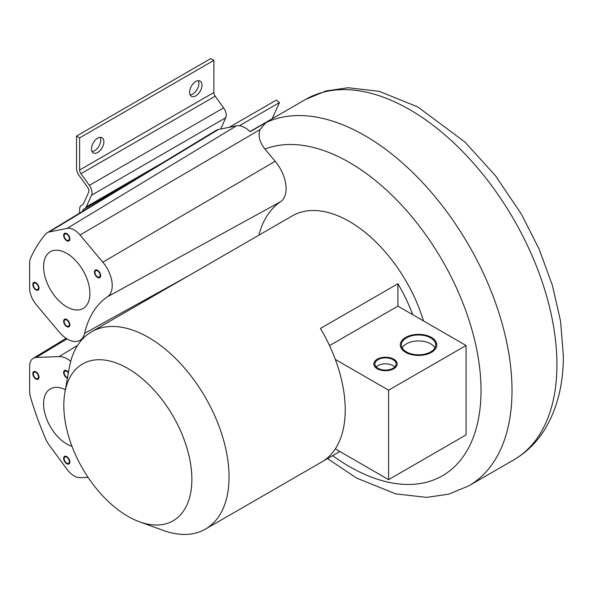 <?xml version="1.0" encoding="UTF-8"?>
<svg xmlns="http://www.w3.org/2000/svg" width="593" height="593" viewBox="0 0 593 593"><rect width="100%" height="100%" fill="white"/><g stroke="black" fill="none" stroke-linecap="round" stroke-linejoin="round"><path stroke-width="0.89" d="M332.643 455.646A186.209 107.511 -120 0 0 475.734 344.778A186.209 107.511 -120 0 0 264.915 149.073L275.159 161.281A29.213 16.863 -120 0 1 280.645 201.672A132.172 76.312 -120 0 0 258.882 235.184M423.498 320.917A113.915 65.771 -120 0 0 292.401 215.83L91.537 331.798A113.915 65.771 -120 0 0 69.307 367.697L64.896 392.499A90.551 52.28 -120 0 0 63.814 405.412A90.551 52.28 -120 0 0 139.563 521.825A90.551 52.28 -120 0 0 191.873 479.344A90.551 52.28 -120 0 0 133.729 372.152A90.551 52.28 -120 0 0 64.896 392.499M339.841 451.488L322.8 461.324M139.563 521.825L163.245 530.409A113.915 65.771 -120 0 0 205.452 529.104L321.636 462.029A113.915 65.771 -120 0 0 335.312 448.871A113.915 65.771 -120 0 0 345.23 409.882A113.915 65.771 -120 0 0 335.312 359.432A113.915 65.771 -120 0 0 320.442 328.455L397.896 283.736A113.915 65.771 -120 0 1 412.765 314.72L466.054 345.489L388.6 390.201L388.6 479.641L466.054 434.921L466.054 345.489M205.452 529.104A113.915 65.771 -120 0 0 229.046 476.957A113.915 65.771 -120 0 0 179.323 362.316A113.915 65.771 -120 0 0 91.537 331.798M335.312 448.871L388.6 479.641M329.515 345.615L397.896 306.136L397.896 283.736M412.765 314.72L397.896 306.136M335.312 359.432L388.6 390.201M392.996 359.647A10.585 6.115 0 0 0 381.455 358.32A10.585 6.115 0 0 0 374.917 363.969A10.585 6.115 0 0 0 378.023 368.297A10.585 6.115 0 0 0 389.557 369.617A10.585 6.115 0 0 0 396.094 363.969A10.585 6.115 0 0 0 392.996 359.647M430.688 337.884A17.16 9.911 0 0 0 411.987 335.742A17.16 9.911 0 0 0 401.394 344.889A17.16 9.911 0 0 0 406.42 351.901A17.16 9.911 0 0 0 425.122 354.043A17.16 9.911 0 0 0 435.714 344.889A17.16 9.911 0 0 0 430.688 337.884M392.996 365.614A10.585 6.115 0 0 0 376.266 366.956A10.585 6.115 0 0 1 392.996 365.614A10.585 6.115 180 0 1 394.753 366.956A10.585 6.115 0 0 0 392.996 365.614M430.688 343.851A17.16 9.911 0 0 0 402.187 347.876A17.16 9.911 0 0 1 430.688 343.851A17.16 9.911 180 0 1 434.921 347.876A17.16 9.911 0 0 0 430.688 343.851M264.915 149.073C259.556 142.201 257.918 135.715 260.016 129.608L265.849 122.655L250.135 131.705A21.904 12.646 -120 0 0 236.414 125.864L218.446 129.482A21.904 12.646 -120 0 0 216.022 130.416L47.247 232.73A17.686 10.214 -120 0 0 45.809 233.946A225.807 130.371 -120 0 0 30.577 258.222A17.686 10.214 -120 0 0 29.65 263.136L29.65 288.154A17.686 10.214 -120 0 0 36.284 304.743L59.1 331.917A24.988 14.425 -120 0 0 79.736 340.426A24.988 14.425 -120 0 0 84.591 333.325A136.39 78.743 -120 0 1 107.541 296.745A24.988 14.425 -120 0 0 102.848 262.188L80.033 235.006A17.686 10.214 -120 0 0 67.165 228.357L49.204 231.974A17.686 10.214 -120 0 0 47.247 232.73M220.67 129.037L225.785 117.718A8.762 5.063 -120 0 0 223.62 107.867L215.192 96.192A4.381 2.528 60 0 1 213.873 92.493L213.873 60.367L210.774 58.581L76.519 136.093L76.519 168.219A8.762 5.063 -120 0 0 79.165 175.602L87.586 187.277A4.381 2.528 60 0 1 88.676 192.206L83.42 203.814A4.381 2.528 60 0 1 82.753 204.585L81.426 205.348A8.762 5.063 -120 0 0 79.61 209.366L79.61 213.109M82.709 211.234L82.709 211.152A4.381 2.528 60 0 1 83.62 209.144L84.94 208.38A8.762 5.063 -120 0 0 86.281 206.838L91.537 195.23A8.762 5.063 -120 0 0 89.365 185.372L80.937 173.697A4.381 2.528 60 0 1 79.618 170.006L79.618 137.88L76.519 136.093M229.232 127.31L276.345 100.106L279.444 102.604L272.143 118.756M239.335 125.768L279.444 102.604M100.239 137.339A8.762 5.063 -60 0 1 100.788 139.97A8.762 5.063 -60 0 1 92.041 151.541M190.153 94.895A8.762 5.063 120 0 0 198.9 83.324A8.762 5.063 120 0 0 198.351 80.7M213.873 60.367L79.618 137.88M91.492 148.91A8.762 5.063 -60 0 1 95.317 140.089A8.762 5.063 -60 0 1 102.07 137.746A8.762 5.063 -60 0 1 103.886 141.757A8.762 5.063 -60 0 1 100.061 150.578A8.762 5.063 -60 0 1 93.309 152.92A8.762 5.063 -60 0 1 91.492 148.91M201.998 85.118A8.762 5.063 120 0 0 200.182 81.1A8.762 5.063 120 0 0 193.429 83.45A8.762 5.063 120 0 0 189.604 92.271A8.762 5.063 120 0 0 191.42 96.281A8.762 5.063 120 0 0 198.173 93.931A8.762 5.063 120 0 0 201.998 85.118M136.857 178.411L84.94 208.38M65.386 389.749A32.756 18.917 -120 0 0 50.361 388.867A32.756 18.917 -120 0 0 45.342 415.115A32.756 18.917 -120 0 0 66.742 443.979A32.756 18.917 -120 0 0 72.005 446.321M88.09 477.38L80.033 477.676A17.686 10.214 60 0 1 67.165 469.471L49.204 445.113A17.686 10.214 60 0 1 45.809 439.22A225.807 130.371 60 0 1 30.577 397.354A17.686 10.214 60 0 1 29.65 391.365L29.65 366.348A17.686 10.214 60 0 1 33.208 358.313A17.686 10.214 60 0 1 36.284 357.423L59.1 356.586A24.988 14.425 60 0 1 70.737 361.285M64.163 458.671A3.654 2.105 60 0 1 64.919 457.003A3.654 2.105 60 0 1 67.728 457.981A3.654 2.105 60 0 1 69.322 461.658A3.654 2.105 60 0 1 68.566 463.326A3.654 2.105 60 0 1 65.756 462.347A3.654 2.105 60 0 1 64.163 458.671M68.373 372.938A3.654 2.105 -120 0 0 64.919 371.144A3.654 2.105 -120 0 0 64.163 372.812A3.654 2.105 -120 0 0 67.55 377.6M37.366 373.79A3.654 2.105 60 0 1 37.752 378.593A3.654 2.105 60 0 1 34.483 377.066A3.654 2.105 60 0 1 34.097 372.271A3.654 2.105 60 0 1 37.366 373.79M66.742 306.848A32.756 18.917 60 0 1 45.342 277.984A32.756 18.917 60 0 1 50.361 251.728A32.756 18.917 60 0 1 66.742 253.352A32.756 18.917 60 0 1 88.142 282.224A32.756 18.917 60 0 1 83.124 308.471A32.756 18.917 60 0 1 66.742 306.848M64.163 235.68A3.654 2.105 -120 0 0 65.756 239.357A3.654 2.105 -120 0 0 68.566 240.335A3.654 2.105 -120 0 0 69.322 238.66A3.654 2.105 -120 0 0 67.728 234.991A3.654 2.105 -120 0 0 64.919 234.013A3.654 2.105 -120 0 0 64.163 235.68M64.163 321.539A3.654 2.105 60 0 1 64.919 319.864A3.654 2.105 60 0 1 67.728 320.843A3.654 2.105 60 0 1 69.322 324.519A3.654 2.105 60 0 1 68.566 326.194A3.654 2.105 60 0 1 65.756 325.216A3.654 2.105 60 0 1 64.163 321.539M99.001 277.183A3.654 2.105 60 0 1 95.569 274.626A3.654 2.105 60 0 1 95.732 270.719A3.654 2.105 60 0 1 96.118 270.578A3.654 2.105 60 0 1 99.55 273.136A3.654 2.105 60 0 1 99.387 277.042A3.654 2.105 60 0 1 99.001 277.183M37.366 289.629A3.654 2.105 -120 0 0 37.752 289.48A3.654 2.105 -120 0 0 37.915 285.574A3.654 2.105 -120 0 0 34.483 283.017A3.654 2.105 -120 0 0 34.097 283.157A3.654 2.105 -120 0 0 33.934 287.064A3.654 2.105 -120 0 0 37.366 289.629M377.244 368.742A11.682 6.745 180 0 1 373.82 363.969A11.682 6.745 180 0 1 381.032 357.742A11.682 6.745 180 0 1 393.767 359.202A11.682 6.745 180 0 1 397.191 363.969A11.682 6.745 180 0 1 389.979 370.202A11.682 6.745 180 0 1 377.244 368.742M405.642 352.346A18.257 10.541 180 0 1 400.297 344.889A18.257 10.541 180 0 1 411.564 335.156A18.257 10.541 180 0 1 431.459 337.439A18.257 10.541 180 0 1 436.811 344.889A18.257 10.541 180 0 1 425.537 354.629A18.257 10.541 180 0 1 405.642 352.346M69.841 238.957A4.381 2.528 60 0 1 68.936 240.966A4.381 2.528 60 0 1 65.556 239.794A4.381 2.528 60 0 1 63.644 235.384A4.381 2.528 60 0 1 64.548 233.375A4.381 2.528 60 0 1 67.928 234.554A4.381 2.528 60 0 1 69.841 238.957M63.644 321.243A4.381 2.528 60 0 1 64.548 319.234A4.381 2.528 60 0 1 67.928 320.405A4.381 2.528 60 0 1 69.841 324.816A4.381 2.528 60 0 1 68.936 326.825A4.381 2.528 60 0 1 65.556 325.653A4.381 2.528 60 0 1 63.644 321.243M99.29 277.843A4.381 2.528 60 0 1 95.169 274.774A4.381 2.528 60 0 1 95.369 270.089A4.381 2.528 60 0 1 95.829 269.911A4.381 2.528 60 0 1 99.95 272.988A4.381 2.528 60 0 1 99.75 277.672A4.381 2.528 60 0 1 99.29 277.843M34.194 282.357A4.381 2.528 60 0 1 38.315 285.426A4.381 2.528 60 0 1 38.115 290.118A4.381 2.528 60 0 1 37.655 290.288A4.381 2.528 60 0 1 33.534 287.22A4.381 2.528 60 0 1 33.734 282.527A4.381 2.528 60 0 1 34.194 282.357M63.644 458.374A4.381 2.528 60 0 1 64.548 456.373A4.381 2.528 60 0 1 67.928 457.544A4.381 2.528 60 0 1 69.841 461.954A4.381 2.528 60 0 1 68.936 463.956A4.381 2.528 60 0 1 65.556 462.785A4.381 2.528 60 0 1 63.644 458.374M67.439 378.193A4.381 2.528 60 0 1 63.644 372.515A4.381 2.528 60 0 1 64.548 370.514A4.381 2.528 60 0 1 68.484 372.352M37.655 373.464A4.381 2.528 60 0 1 38.115 379.224A4.381 2.528 60 0 1 34.194 377.393A4.381 2.528 60 0 1 33.734 371.633A4.381 2.528 60 0 1 37.655 373.464M249.972 131.55L305.714 99.372A208.113 120.157 60 0 1 466.091 155.129A208.113 120.157 60 0 1 556.931 364.569A208.113 120.157 60 0 1 513.827 459.842L468.907 485.778A208.113 120.157 -120 0 0 512.011 390.505A208.113 120.157 -120 0 0 424.38 184.505A208.113 120.157 -120 0 0 265.849 122.655M85.518 209.529L82.709 211.152M213.873 92.493L79.618 170.006M215.192 96.192L80.937 173.697M223.62 107.867L89.365 185.372M225.785 117.718L91.537 195.23M163.549 162.23L86.281 206.838M66.987 338.855L36.284 357.423M77.572 345.415L59.1 356.586M260.016 129.608L80.033 235.006M275.159 161.281L102.848 262.188M236.414 125.864L67.165 228.357M218.446 129.482L49.204 231.974M280.645 201.672L107.541 296.745M188.663 275.723L84.591 333.325M305.714 99.372L326.039 90.937L348.217 87.749L379.224 91.352L417.798 106.933L465.008 142.105L495.385 175.624L521.462 214.229L539.193 249.268L552.394 285.337L560.57 321.176L563.35 355.622C563.439 383.975 557.331 408.451 545.026 429.043C537.006 442.096 526.606 452.363 513.827 459.842M327.551 458.589L356.452 478.002L395.635 493.85L426.745 497.386L448.745 494.162L468.907 485.778M33.208 358.313L66.157 338.336M79.736 340.426L82.723 338.781"/></g></svg>
